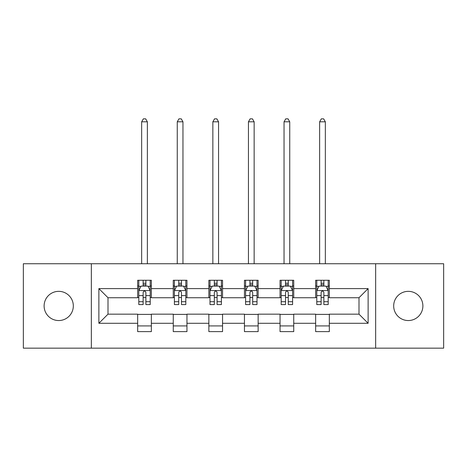 <?xml version="1.0" encoding="UTF-8"?>
<svg xmlns="http://www.w3.org/2000/svg" width="467" height="467" viewBox="0 0 467 467"><rect width="100%" height="100%" fill="white"/><g stroke="black" fill="none" stroke-linecap="round" stroke-linejoin="round"><path stroke-width="0.7" d="M408.281 291.344A14.605 14.605 0 0 0 393.681 305.943A14.605 14.605 0 0 0 408.281 320.549A14.605 14.605 0 0 0 422.886 305.943A14.605 14.605 0 0 0 408.281 291.344M58.719 291.344A14.605 14.605 0 0 0 44.114 305.943A14.605 14.605 0 0 0 58.719 320.549A14.605 14.605 0 0 0 73.319 305.943A14.605 14.605 0 0 0 58.719 291.344M375.655 348.16L443.65 348.16L443.65 263.732L375.655 263.732L375.655 348.16L91.345 348.16L91.345 263.732L23.35 263.732L23.35 348.16L91.345 348.16M375.655 263.732L91.345 263.732M329.334 288.606L329.334 280.276L315.645 280.276L315.645 288.606L293.737 288.606L293.737 280.276L280.048 280.276L280.048 288.606L258.14 288.606L258.14 280.276L244.451 280.276L244.451 288.606L222.549 288.606L222.549 280.276L208.86 280.276L208.86 288.606L186.952 288.606L186.952 280.276L173.263 280.276L173.263 288.606L151.355 288.606L151.355 280.276L137.666 280.276L137.666 288.606L98.876 288.606L98.876 323.287L108.005 314.163L137.666 314.163L137.666 331.617L151.355 331.617L151.355 314.163L173.263 314.163L173.263 331.617L186.952 331.617L186.952 314.163L208.86 314.163L208.86 331.617L222.549 331.617L222.549 314.163L244.451 314.163L244.451 331.617L258.14 331.617L258.14 314.163L280.048 314.163L280.048 331.617L293.737 331.617L293.737 314.163L315.645 314.163L315.645 331.617L329.334 331.617L329.334 314.163L358.995 314.163L358.995 297.73L329.334 297.73L329.334 288.606L368.124 288.606L368.124 323.287L329.334 323.287M315.645 323.287L293.737 323.287M280.048 323.287L258.14 323.287M244.451 323.287L222.549 323.287M208.86 323.287L186.952 323.287M173.263 323.287L151.355 323.287M137.666 323.287L98.876 323.287M315.645 288.606L315.645 297.73L293.737 297.73L293.737 288.606M280.048 288.606L280.048 297.73L258.14 297.73L258.14 288.606M244.451 288.606L244.451 297.73L222.549 297.73L222.549 288.606M208.86 288.606L208.86 297.73L186.952 297.73L186.952 288.606M173.263 288.606L173.263 297.73L151.355 297.73L151.355 288.606M137.666 288.606L137.666 297.73L108.005 297.73L98.876 288.606M108.005 297.73L108.005 314.163M368.124 323.287L358.995 314.163M358.995 297.73L368.124 288.606M137.666 285.979L138.81 285.979M143.141 285.979L145.879 285.979M150.216 285.979L151.355 285.979M137.666 297.502L138.81 297.502M143.141 297.502L145.879 297.502M150.216 297.502L151.355 297.502M137.666 314.39L151.355 314.39M137.666 325.913L151.355 325.913M173.263 314.39L186.952 314.39M173.263 325.913L186.952 325.913M173.263 285.979L174.401 285.979M178.738 285.979L181.476 285.979M185.813 285.979L186.952 285.979M173.263 297.502L174.401 297.502M178.738 297.502L181.476 297.502M185.813 297.502L186.952 297.502M208.86 314.39L222.549 314.39M208.86 325.913L222.549 325.913M208.86 285.979L209.998 285.979M214.335 285.979L217.073 285.979M221.405 285.979L222.549 285.979M208.86 297.502L209.998 297.502M214.335 297.502L217.073 297.502M221.405 297.502L222.549 297.502M244.451 314.39L258.14 314.39M244.451 325.913L258.14 325.913M244.451 285.979L245.595 285.979M249.927 285.979L252.665 285.979M257.002 285.979L258.14 285.979M244.451 297.502L245.595 297.502M249.927 297.502L252.665 297.502M257.002 297.502L258.14 297.502M280.048 314.39L293.737 314.39M280.048 325.913L293.737 325.913M280.048 285.979L281.187 285.979M285.524 285.979L288.262 285.979M292.599 285.979L293.737 285.979M280.048 297.502L281.187 297.502M285.524 297.502L288.262 297.502M292.599 297.502L293.737 297.502M315.645 314.39L329.334 314.39M315.645 325.913L329.334 325.913M315.645 285.979L316.784 285.979M321.121 285.979L323.859 285.979M328.19 285.979L329.334 285.979M315.645 297.502L316.784 297.502M321.121 297.502L323.859 297.502M328.19 297.502L329.334 297.502M145.879 283.241L143.141 283.241M150.216 301.717L145.879 301.717L145.879 304.577L150.216 304.577L150.216 290.661L147.934 286.096L141.087 286.096L138.81 290.661L138.81 304.577L143.141 304.577L143.141 301.717L138.81 301.717M138.81 290.661L138.81 280.276M150.216 290.661L150.216 280.276M143.141 286.096L143.141 280.276M145.879 280.276L145.879 286.096M145.879 301.717L145.879 292.371C144.968 290.614 144.058 290.614 143.141 292.371L143.141 301.717M147.362 263.732L147.362 121.805L141.659 121.805L141.659 263.732M141.659 121.805L143.369 118.84L145.651 118.84L147.362 121.805M181.476 283.241L178.738 283.241M185.813 301.717L181.476 301.717L181.476 304.577L185.813 304.577L185.813 290.661L183.531 286.096L176.684 286.096L174.401 290.661L174.401 304.577L178.738 304.577L178.738 301.717L174.401 301.717M174.401 290.661L174.401 280.276M185.813 290.661L185.813 280.276M178.738 286.096L178.738 280.276M181.476 280.276L181.476 286.096M181.476 301.717L181.476 292.371C180.566 290.614 179.649 290.614 178.738 292.371L178.738 301.717M182.959 263.732L182.959 121.805L177.256 121.805L177.256 263.732M177.256 121.805L178.966 118.84L181.249 118.84L182.959 121.805M217.073 283.241L214.335 283.241M221.405 301.717L217.073 301.717L217.073 304.577L221.405 304.577L221.405 290.661L219.122 286.096L212.281 286.096L209.998 290.661L209.998 304.577L214.335 304.577L214.335 301.717L209.998 301.717M209.998 290.661L209.998 280.276M221.405 290.661L221.405 280.276M214.335 286.096L214.335 280.276M217.073 280.276L217.073 286.096M217.073 301.717L217.073 292.371C216.163 290.614 215.246 290.614 214.335 292.371L214.335 301.717M218.556 263.732L218.556 121.805L212.853 121.805L212.853 263.732M212.853 121.805L214.563 118.84L216.846 118.84L218.556 121.805M252.665 283.241L249.927 283.241M257.002 301.717L252.665 301.717L252.665 304.577L257.002 304.577L257.002 290.661L254.719 286.096L247.878 286.096L245.595 290.661L245.595 304.577L249.927 304.577L249.927 301.717L245.595 301.717M245.595 290.661L245.595 280.276M257.002 290.661L257.002 280.276M249.927 286.096L249.927 280.276M252.665 280.276L252.665 286.096M252.665 301.717L252.665 292.371C251.754 290.614 250.843 290.614 249.927 292.371L249.927 301.717M254.147 263.732L254.147 121.805L248.444 121.805L248.444 263.732M248.444 121.805L250.154 118.84L252.437 118.84L254.147 121.805M288.262 283.241L285.524 283.241M292.599 301.717L288.262 301.717L288.262 304.577L292.599 304.577L292.599 290.661L290.316 286.096L283.469 286.096L281.187 290.661L281.187 304.577L285.524 304.577L285.524 301.717L281.187 301.717M281.187 290.661L281.187 280.276M292.599 290.661L292.599 280.276M285.524 286.096L285.524 280.276M288.262 280.276L288.262 286.096M288.262 301.717L288.262 292.371C287.351 290.614 286.44 290.614 285.524 292.371L285.524 301.717M289.744 263.732L289.744 121.805L284.041 121.805L284.041 263.732M284.041 121.805L285.751 118.84L288.034 118.84L289.744 121.805M323.859 283.241L321.121 283.241M328.19 301.717L323.859 301.717L323.859 304.577L328.19 304.577L328.19 290.661L325.913 286.096L319.066 286.096L316.784 290.661L316.784 304.577L321.121 304.577L321.121 301.717L316.784 301.717M316.784 290.661L316.784 280.276M328.19 290.661L328.19 280.276M321.121 286.096L321.121 280.276M323.859 280.276L323.859 286.096M323.859 301.717L323.859 292.371C322.948 290.614 322.032 290.614 321.121 292.371L321.121 301.717M325.341 263.732L325.341 121.805L319.638 121.805L319.638 263.732M319.638 121.805L321.349 118.84L323.631 118.84L325.341 121.805M150.158 290.544L138.862 290.544M138.81 286.37L140.952 286.37M148.068 286.37L150.216 286.37M143.141 295.599L138.81 295.599M150.216 295.599L145.879 295.599M145.879 284.695L143.141 284.695M185.755 290.544L174.46 290.544M174.401 286.37L176.549 286.37M183.665 286.37L185.813 286.37M178.738 295.599L174.401 295.599M185.813 295.599L181.476 295.599M181.476 284.695L178.738 284.695M221.352 290.544L210.057 290.544M209.998 286.37L212.141 286.37M219.262 286.37L221.405 286.37M214.335 295.599L209.998 295.599M221.405 295.599L217.073 295.599M217.073 284.695L214.335 284.695M256.943 290.544L245.648 290.544M245.595 286.37L247.738 286.37M254.859 286.37L257.002 286.37M249.927 295.599L245.595 295.599M257.002 295.599L252.665 295.599M252.665 284.695L249.927 284.695M292.54 290.544L281.245 290.544M281.187 286.37L283.335 286.37M290.451 286.37L292.599 286.37M285.524 295.599L281.187 295.599M292.599 295.599L288.262 295.599M288.262 284.695L285.524 284.695M328.138 290.544L316.842 290.544M316.784 286.37L318.932 286.37M326.048 286.37L328.19 286.37M321.121 295.599L316.784 295.599M328.19 295.599L323.859 295.599M323.859 284.695L321.121 284.695"/></g></svg>
